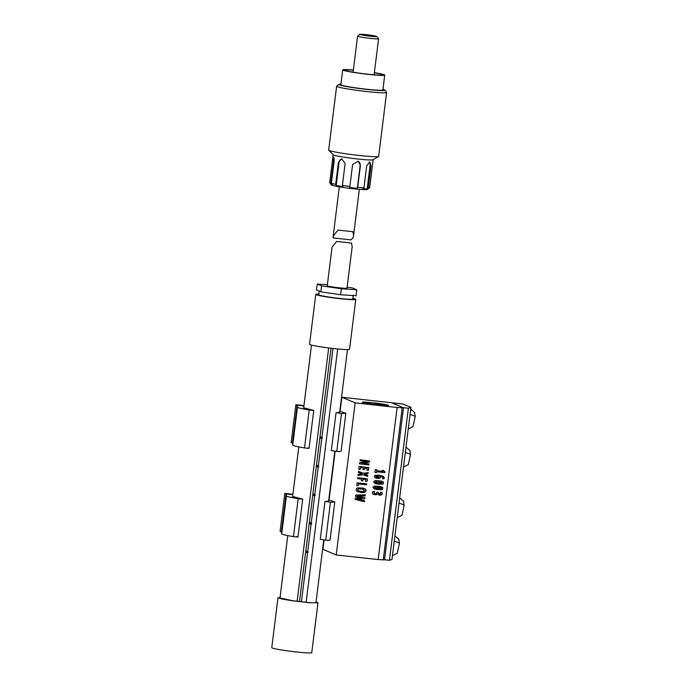 <?xml version="1.0" encoding="UTF-8"?>
<svg xmlns="http://www.w3.org/2000/svg" width="687" height="687" viewBox="0 0 687 687"><rect width="100%" height="100%" fill="white"/><g stroke="black" fill="none" stroke-linecap="round" stroke-linejoin="round"><path stroke-width="1.03" d="M359.576 491.179L357.824 490.355L357.944 489.11L358.683 488.792L362.538 489.007L364.479 490.484L363.406 491.394L359.576 491.179M358.511 490.844L357.626 489.702L358.683 488.792L363.483 489.299M357.764 491.746L363.079 492.553L364.685 492.287L366.102 490.698L365.879 489.616L363.397 488.113L357.42 487.89L356.416 488.509L356.209 490.57L357.137 491.437L360.873 492.467L363.088 492.562L365.69 491.669L365.879 489.616L364.952 488.758M324.084 540.051L322.924 549.325L336.209 554.941L378.168 559.579L397.112 407.503L403.492 407.786L391.461 402.719L341.868 397.249L355.153 402.865L397.112 407.503M336.209 554.941L355.153 402.865M375.093 472.501L376.433 472.596L376.588 471.729L384.78 472.622L384.952 471.797L382.96 470.303L382.221 470.372L383.071 471.419L376.716 470.724L376.794 469.728L375.342 469.573L374.956 472.373L376.296 472.639M383.578 470.44L384.96 472.201M382.307 470.526L383.071 471.419L376.716 470.724L376.674 469.659M376.132 478.238L379.645 478.401L380.572 477.405L380.134 476.306L382.084 476.787L382.822 477.757L382.436 478.667L383.87 478.805L384.342 477.937L383.612 476.469L379.164 475.206L375.008 475.378L374.278 476.366L375.093 477.783L379.645 478.401L380.564 477.405L380.323 476.52M380.315 476.52L382.084 476.787M382.547 478.719L383.87 478.805L384.334 477.937L382.814 476.022M382.513 481.458L383.466 482.137L383.26 483.837L378.468 484.206L374.793 483.382L382.204 484.266L383.26 483.837L383.466 482.137L380.942 480.969L375.102 480.582L373.599 481.819L374.939 483.442M381.826 486.954L382.779 487.633L382.573 489.333L377.781 489.702L374.114 488.878L381.517 489.754L382.573 489.333L382.779 487.633L380.255 486.456L374.415 486.078L372.921 487.306L374.252 488.938M373.771 494.554L372.869 494.056L375.883 494.855L377.464 493.97L378.898 494.975L380.77 495.138L382.118 494.52L382.324 493.369L381.714 492.416L380.34 492.193L380.684 493.73L378.932 493.859L378.228 492.381L377.172 492.184L376.227 493.515L374.561 493.541L373.865 492.639L374.647 491.548L373.204 491.317L372.26 492.588L372.869 494.056L375.883 494.855L377.489 493.979M378.898 494.975L382.109 494.52L382.324 493.369L381.586 492.347M378.932 493.859L378.193 492.897M374.561 493.541L373.857 492.639L374.647 491.548M367.356 461.475L360.143 462.54L359.413 463.622L368.842 464.901L368.962 463.991L362.169 463.261L368.936 462.248L369.46 460.908L360.151 459.775L360.04 460.694L367.356 461.466L360.04 460.685M369.091 464.026L368.842 464.901L359.748 463.862M362.169 463.261L369.271 462.136L369.606 461.192L368.945 460.745M358.846 469.376L360.194 469.47L360.469 467.615L363.225 467.924L363.045 469.427L363.775 469.668L364.557 469.599L364.745 468.087L367.133 468.354L366.944 470.2L368.43 470.363L368.653 467.589L359.67 466.507L359 466.739L358.854 469.376L360.194 469.47L360.469 467.615L363.225 467.924M363.183 469.556L364.136 469.693M367.073 470.26L368.464 470.303L368.773 467.813L368.189 467.452L368.653 467.589M358.683 475.413L363.114 474.708L367.639 476.4L367.717 475.421L364.445 474.15L367.949 473.601L368.189 472.742L363.277 473.231L358.502 471.411L358.408 472.407L361.972 473.798L358.167 474.373L358.004 475.404L363.114 474.708L367.39 476.392L367.717 475.421M368.112 472.562L368.172 473.085M358.554 472.476L361.972 473.798M358.245 475.456L358.674 475.413M365.639 481.295L367.098 481.347L367.262 478.77L357.669 477.731L357.669 478.633L361.448 479.071L361.671 480.788L362.856 480.78L363.045 479.243L365.673 479.535L365.467 481.166L366.257 481.407L367.09 481.347L367.382 478.994L366.798 478.633L367.262 478.77M357.807 478.667L361.448 479.071M361.293 480.668L362.676 480.866M356.862 485.46L358.27 485.563L358.52 483.94L366.386 484.807L366.772 484.326L366.514 483.785L357.146 482.841L356.69 485.323L357.498 485.572L358.322 485.503L358.52 483.931L366.386 484.799L366.652 483.828M355.437 499.466L364.496 501.63L364.496 500.711L356.939 498.96L364.891 498.745L364.874 497.732L357.317 495.945L365.14 495.885L365.098 494.838L355.694 495.044L355.531 496.375L361.92 497.903L355.316 498.041L354.981 498.693L355.437 499.466L363.809 501.553L364.488 501.63L364.625 500.797M365.329 494.906L365.14 495.885L357.317 495.945M378.168 559.579L384.548 559.862L403.492 407.786M329.064 500.042L335.127 451.342M340.117 411.333L341.868 397.249M387.975 405.639C391.195 405.476 381.474 403.638 372.637 402.737C365.312 401.964 361.86 401.852 362.281 402.41L364.625 403.089C370.834 404.342 384.342 405.88 387.331 405.665L388.498 405.485M383.243 559.965L402.187 407.88M376.296 472.63L376.588 471.729L384.66 472.622L384.952 472.192M375.3 469.625L374.947 472.373M378.193 492.905L378.125 492.313M376.794 492.313L376.734 492.751M369.451 460.908L368.936 460.745M359.447 463.038L359.387 463.476M364.127 469.693L364.745 468.087L367.133 468.354M364.436 474.15L367.949 473.601L368.163 473.077M362.667 480.866L363.037 479.243L365.673 479.535M364.891 498.745L356.939 498.951M364.883 498.736L364.866 497.732M357.128 497.989L361.912 497.903L355.806 496.461M372.637 402.737L386.858 405.673M382.118 405.424L362.521 402.522M376.218 477.173L376.751 477.371L375.969 476.28L378.674 476.168L379.087 477.001L378.614 477.474L376.751 477.371L375.798 476.589L378.674 476.168M375.497 482.532L375.179 482.025L375.969 481.527L381.972 482.411L381.345 483.304L377.455 483.047L375.231 482.3L375.969 481.527L381.972 482.411M374.81 488.028L374.69 487.195L376.39 487.014L380.675 487.598L381.362 488.534L375.926 488.397L374.544 487.796L375.282 487.023L381.294 487.907M384.565 559.759L389.426 560.3L408.37 408.224L410.938 407.365L402.96 403.99L391.607 402.788M403.235 407.674L408.37 408.224M403.243 407.657L391.616 402.737M389.426 560.3L391.994 559.441L410.938 407.365M410.714 409.143L414.605 412.432L415.223 416.545L413.05 426.55L408.241 428.98M403.509 466.997L408.318 464.567L410.491 454.571L409.873 450.457L405.974 447.16M399.662 497.852L403.561 501.149L404.179 505.263L401.998 515.259L397.189 517.689M392.457 555.706L397.266 553.275L399.439 543.28L398.821 539.166L394.931 535.877M280.098 531.309L281.369 531.841L286.067 493.919L284.822 493.386L280.098 531.309M292.911 494.279L284.822 493.386M296.535 536.676C298.793 537.191 297.772 537.174 293.452 536.624C285.99 535.388 282.065 534.469 281.687 533.851L281.369 531.841L286.075 493.927L292.86 494.674L286.067 493.919L286.41 495.928C286.788 496.546 290.713 497.474 298.175 498.702C302.495 499.251 303.517 499.269 301.258 498.753L292.628 496.503M328.626 500.986L325.526 501.433L330.447 502.266L334.801 501.931L328.755 499.956M325.526 501.433L324.985 501.476L320.262 539.398M297.986 537.019L302.709 499.106L301.258 498.753M334.801 501.931L330.078 539.853A24.38 1.537 -172.9 0 1 325.724 540.188L320.803 539.355M303.955 405.57L295.874 404.677L291.151 442.6L292.413 443.124L292.739 445.142L297.462 407.219C297.84 407.838 301.765 408.756 309.219 409.993C313.538 410.543 314.569 410.56 312.302 410.045L303.68 407.795M295.874 404.677L297.119 405.201L292.396 443.124L297.119 405.201L297.462 407.219M303.912 405.957L297.119 405.201L303.912 405.957M339.679 412.277L336.578 412.724L341.499 413.557L345.853 413.222L339.807 411.247M336.578 412.724L336.037 412.767L331.314 450.681M309.038 448.31L313.761 410.388L312.302 410.045M345.853 413.222L341.13 451.136A24.38 1.537 -172.9 0 1 336.776 451.471L331.855 450.646M307.578 447.967C309.846 448.482 308.815 448.465 304.496 447.907C297.042 446.679 293.117 445.751 292.739 445.142M323.714 540.18L315.986 602.49A18.137 1.142 -172.9 0 1 306.127 602.293L337.678 348.97M341.576 396.983L341.362 398.666M340.915 402.29L340.683 404.111M334.801 451.307L334.131 456.426M280.056 597.458L277.986 597.759L282.056 599.047L292.284 600.773L309.588 602.731L317.987 602.739L316.054 601.941M287.759 535.611L279.987 598.008L292.851 600.721L306.127 602.293M355.772 299.386L349.554 349.279A20.155 1.271 -172.9 0 1 323.852 347.304A20.155 1.271 -172.9 0 1 309.562 344.299L315.771 294.405A20.155 1.271 7.1 0 0 330.069 297.411A20.155 1.271 7.1 0 0 355.772 299.386A20.155 1.271 7.1 0 0 352.852 298.347M332.98 348.472L321.902 437.439M321.756 438.615L318.347 465.975M318.201 467.151L314.792 494.511M314.646 495.696L311.237 523.056M311.091 524.233L307.682 551.592M307.536 552.777L301.421 601.812M317.987 602.739L311.769 652.633A20.155 1.271 -172.9 0 1 286.067 650.666A20.155 1.271 -172.9 0 1 271.777 647.652L277.986 597.759M297.127 601.297L328.678 347.957M331.022 348.249L299.472 601.597M318.854 294.113A20.155 1.271 7.1 0 0 315.771 294.405M320.803 438.263A0.601 0.593 -67.1 0 1 320.314 437.516A0.601 0.593 -67.1 0 1 321.112 437.104L321.954 437.456A0.601 0.593 112.9 0 0 321.147 437.868A0.601 0.593 112.9 0 0 321.645 438.615A0.601 0.593 112.9 0 0 321.954 437.456M317.248 466.799A0.601 0.593 -67.1 0 1 316.759 466.052A0.601 0.593 -67.1 0 1 317.557 465.64L318.399 466.001A0.601 0.593 112.9 0 0 317.592 466.404A0.601 0.593 112.9 0 0 318.09 467.151A0.601 0.593 112.9 0 0 318.399 466.001M313.693 495.336A0.601 0.593 -67.1 0 1 313.203 494.588A0.601 0.593 -67.1 0 1 314.002 494.185L314.844 494.537A0.601 0.593 112.9 0 0 314.036 494.949A0.601 0.593 112.9 0 0 314.534 495.696A0.601 0.593 112.9 0 0 314.844 494.537M310.138 523.88A0.601 0.593 -67.1 0 1 309.648 523.133A0.601 0.593 -67.1 0 1 310.455 522.721L311.288 523.073A0.601 0.593 112.9 0 0 310.481 523.485A0.601 0.593 112.9 0 0 310.979 524.233A0.601 0.593 112.9 0 0 311.288 523.073M306.582 552.417A0.601 0.593 -67.1 0 1 306.093 551.67A0.601 0.593 -67.1 0 1 306.9 551.266L307.733 551.618A0.601 0.593 112.9 0 0 306.926 552.022A0.601 0.593 112.9 0 0 307.424 552.769A0.601 0.593 112.9 0 0 307.733 551.618M353.264 295.024L352.766 299.017A17.132 1.082 -172.9 0 1 330.919 297.334A17.132 1.082 -172.9 0 1 318.777 294.775L319.266 290.79M347.133 287.175L352.44 287.939L356.785 289.777L356.038 295.762L340.615 294.74L320.838 291.881L316.492 290.043L317.239 284.057L327.132 284.71M356.785 289.777L341.362 288.755L340.615 294.74M341.362 288.755L321.585 285.895L320.838 291.881M321.585 285.895L317.239 284.057M346.789 287.999C350.413 289.236 328.97 286.865 327.235 285.835L332.07 247.037L336.578 241.446L351.435 243.078L352.191 246.556L347.012 288.162M364.419 34.676L374.338 36.196L365.81 35.484L362.332 34.702L364.419 34.676M373.883 36.548C366.18 36.085 354.02 33.672 362.788 34.35C370.491 34.814 382.65 37.227 373.883 36.548L376.82 36.471L378.571 38.712A10.58 0.67 7.1 0 1 378.589 38.755L374.097 74.797M378.589 38.755A10.58 0.67 7.1 0 1 374.939 38.807A10.58 0.67 7.1 0 1 363.672 37.51A10.58 0.67 7.1 0 1 357.592 36.136A10.58 0.67 7.1 0 1 357.618 36.102L359.859 34.359L362.788 34.35M374.346 72.805A19.142 1.202 -172.9 0 1 382.719 74.857A19.142 1.202 -172.9 0 1 376.115 74.952A19.142 1.202 -172.9 0 1 355.737 72.607A19.142 1.202 -172.9 0 1 344.728 70.126A19.142 1.202 -172.9 0 1 351.323 70.031A19.142 1.202 -172.9 0 1 353.35 70.186M353.367 70.04A21.16 1.331 7.1 0 0 350.026 69.773A21.16 1.331 7.1 0 0 342.727 69.876A21.16 1.331 7.1 0 0 354.896 72.616A21.16 1.331 7.1 0 0 377.421 75.209A21.16 1.331 7.1 0 0 384.72 75.106A21.16 1.331 7.1 0 0 374.363 72.65M384.72 75.106L382.874 89.954A21.16 1.331 -172.9 0 1 375.574 90.057A21.16 1.331 -172.9 0 1 353.041 87.464A21.16 1.331 -172.9 0 1 340.872 84.724L342.727 69.876M340.95 84.132A23.178 1.46 7.1 0 0 338.931 84.389A23.178 1.46 7.1 0 0 351.546 87.378A23.178 1.46 7.1 0 0 376.88 90.315A23.178 1.46 7.1 0 0 384.832 90.109A23.178 1.46 7.1 0 0 382.942 89.362M338.931 84.389L336.69 86.133A25.187 1.589 7.1 0 0 336.63 86.219A25.187 1.589 7.1 0 0 351.117 89.482A25.187 1.589 7.1 0 0 377.936 92.573A25.187 1.589 7.1 0 0 386.618 92.453A25.187 1.589 7.1 0 0 386.583 92.341L384.832 90.109M386.618 92.453L378.666 156.31A25.187 1.589 -172.9 0 1 378.571 156.43A25.187 1.589 -172.9 0 1 369.975 156.438A25.187 1.589 -172.9 0 1 344.058 153.484A25.187 1.589 -172.9 0 1 328.738 150.221A25.187 1.589 -172.9 0 1 328.669 150.084L336.63 86.219M378.571 156.43L373.093 159.77A20.155 1.271 -172.9 0 1 366.223 159.779A20.155 1.271 -172.9 0 1 345.484 157.417A20.155 1.271 -172.9 0 1 333.221 154.807L328.738 150.221M369.692 187.603A20.155 1.271 -172.9 0 1 369.692 187.62A20.155 1.271 -172.9 0 1 369.64 187.697A20.155 1.271 -172.9 0 1 368.309 187.912L371.049 165.953L369.872 161.977L366.695 165.842L363.964 187.8A20.155 1.271 -172.9 0 1 362.736 187.723A20.155 1.271 -172.9 0 1 357.704 187.302L360.435 165.344L358.176 161.23L352.611 164.485L349.881 186.435A20.155 1.271 -172.9 0 1 342.401 185.421L345.132 163.463L341.662 158.877L338.416 162.355L335.685 184.305A20.155 1.271 -172.9 0 1 331.366 183.369L332.388 184.666L330.722 183.961L333.599 160.835A4.028 0.876 96.3 0 1 334.037 158.603M333.599 160.835L332.431 160.706L333.367 157.031C333.976 157.495 334.226 158.955 334.105 161.419L331.366 183.369M332.431 160.706L329.691 182.665A20.155 1.271 -172.9 0 1 329.691 182.639A20.155 1.271 -172.9 0 1 329.7 182.622M333.178 154.704L329.691 182.639L331.469 184.966A18.137 1.142 7.1 0 0 342.392 187.311A18.137 1.142 7.1 0 0 361.182 189.457A18.137 1.142 7.1 0 0 367.399 189.44L369.64 187.697M363.964 187.8L362.813 188.805L367.167 188.908L368.309 187.912M369.159 162.063A4.028 2.155 -80.6 0 1 370.044 165.79L367.167 188.908M335.685 184.305L336.192 185.49L339.069 162.372A4.028 3.392 91.4 0 1 342.092 158.92M342.401 185.421L342.907 186.606L336.192 185.49M349.881 186.435L349.485 187.499L357.309 188.358L357.704 187.302M358.013 161.17A4.028 3.924 -67.1 0 1 360.186 165.241L357.309 188.358M333.487 235.667L333.169 237.925L351.014 239.892L353.041 237.831L353.607 235.186L352.852 231.708L337.995 230.076L333.487 235.667M410.027 414.63A10.58 4.354 0.5 0 1 415.223 416.545M405.296 452.647A10.58 4.354 0.5 0 1 410.491 454.571M398.975 503.339A10.58 4.354 0.5 0 1 404.179 505.263M394.244 541.356A10.58 4.354 0.5 0 1 399.439 543.28M325.724 540.188L330.447 502.266M293.452 536.624L298.175 498.702M281.687 533.851L286.41 495.928M336.776 451.471L341.499 413.557M304.496 447.907L309.219 409.993M370.044 165.79L371.049 165.953M339.069 162.372L338.416 162.355M347.485 349.58L339.636 412.612M334.818 451.307L328.584 501.33M311.486 345.097L303.637 408.13M298.811 446.902L292.585 496.847M321.482 438.572L320.64 438.22M317.926 467.108L317.093 466.756M314.371 495.653L313.538 495.293M310.816 524.19L309.983 523.837M307.261 552.726L306.428 552.374M336.578 241.438L351.435 243.078M357.592 36.136L353.101 72.178M369.692 187.62L373.17 159.685M333.023 237.41L339.326 186.83M353.607 235.186L359.327 189.32"/></g></svg>
